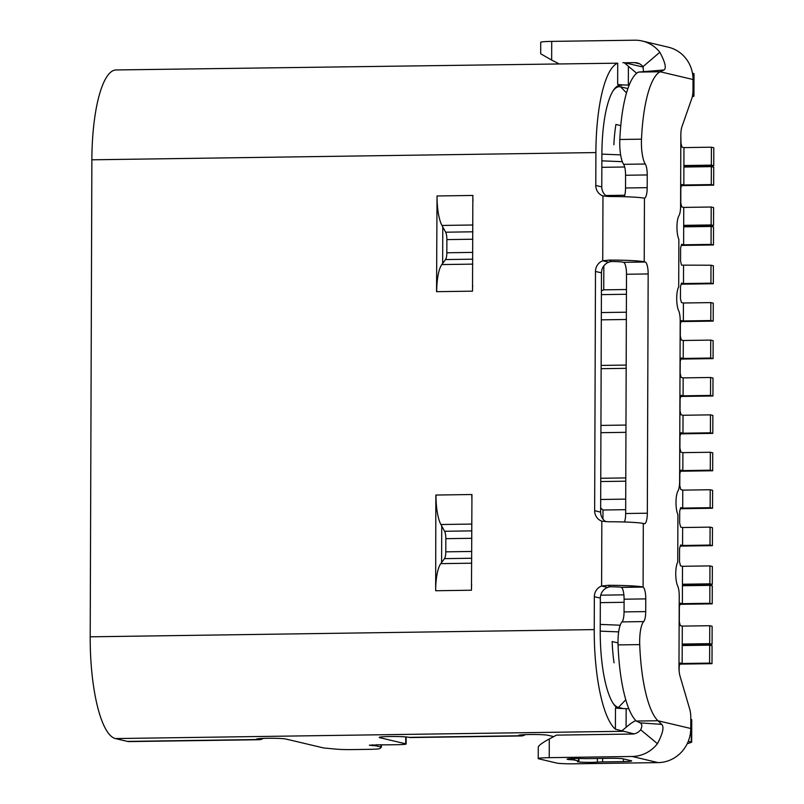 <?xml version="1.0" encoding="UTF-8"?>
<svg xmlns="http://www.w3.org/2000/svg" width="804" height="804" viewBox="0 0 804 804"><rect width="100%" height="100%" fill="white"/><g stroke="black" fill="none" stroke-linecap="round" stroke-linejoin="round"><path stroke-width="1.21" d="M600.246 624.417L620.206 625.21M613.874 144.77A61.807 16.462 -90.8 0 1 615.914 124.459L620.768 125.605M612.97 90.963A71.928 19.155 -90.8 0 1 619.331 86.711A71.928 19.155 -90.8 0 1 620.608 86.852L627.864 88.571M683.159 377.88L710.605 377.488L710.535 395.427L680.958 395.849L683.098 395.819L683.159 377.88L681.159 377.408L680.174 373.428L680.224 361.468L681.229 357.971L683.229 358.443L681.088 358.473L710.666 358.041L713.068 358.614L713.128 340.665L710.736 340.102L683.289 340.494L683.229 358.443M681.219 321.087L683.36 321.057L681.36 320.585L680.345 324.082L680.305 336.052L681.289 340.022L683.289 340.494M683.691 226.849L711.128 226.457L711.068 244.396L681.48 244.818L683.621 244.788L681.631 244.315L680.616 247.823L680.566 261.169L681.551 265.139L710.997 265.219L710.927 283.169L681.35 283.591L683.49 283.561L681.49 283.088L680.486 286.586L680.435 298.555L681.42 302.525L683.42 302.997L683.36 321.057M683.551 265.611L683.49 283.561M683.892 167.031L711.339 166.639L711.279 184.588L681.691 185.01L683.832 184.98L681.832 184.508L680.827 188.005L680.777 202.96L681.762 206.94L683.752 207.412L683.621 244.788M683.902 166.137L713.741 165.714L713.801 147.765L711.409 147.202L683.963 147.594L683.832 184.98M683.028 415.266L710.475 414.864L710.404 432.813L680.827 433.235L682.968 433.205L683.028 415.266L681.028 414.794L680.043 410.814L680.094 398.854L681.099 395.347L683.098 395.819M680.516 471.224L712.676 470.762L710.274 470.199L680.697 470.621L682.837 470.591L682.897 452.642L680.898 452.17L679.913 448.2L679.963 436.24L680.968 432.733L682.968 433.205M680.385 508.721L712.545 508.259L710.143 507.696L680.566 508.118L682.707 508.088L682.767 490.028L680.767 489.556L679.782 485.586L679.832 473.616L680.837 470.119L682.837 470.591M680.254 546.107L712.414 545.645L710.012 545.072L680.435 545.504L682.576 545.474L682.636 527.524L680.636 527.052L679.651 523.082L679.702 511.113L680.707 507.615L682.707 508.088M680.053 604.306L712.213 603.854L709.811 603.281L680.234 603.703L682.375 603.673L682.506 566.297L680.506 565.825L679.521 561.845L679.571 548.499L680.576 545.001L682.576 545.474M679.842 664.124L712.002 663.662L709.6 663.099L680.023 663.521L682.164 663.491L680.164 663.019L679.159 666.526L679.139 671.129M682.234 644.657L712.073 644.225L709.671 643.662L709.731 625.713L682.294 626.105L682.164 663.491M682.294 626.105L680.295 625.633L679.31 621.663L679.36 606.708L680.375 603.201L682.375 603.673M683.963 147.594L681.963 147.122L680.978 143.142L680.827 135.625M623.331 708.575L618.447 707.43A71.928 19.155 -90.8 0 1 613.251 703.5M622.336 161.674L601.864 160.85M618.015 642.929L612.145 641.542A61.807 16.462 89.2 0 0 614.035 662.787M601.844 167.322L624.678 167.001M601.141 368.694L626.165 368.332M600.94 425.416L625.974 425.055M600.327 602.648L624.085 602.307M600.729 595.181L623.884 594.849M602.94 519.032L602.97 510.007L625.673 509.676M600.688 499.485L625.713 499.123M602.97 510.007L600.658 507.917M600.749 481.546L625.773 481.184M600.759 478.269L625.783 477.908M600.92 432.693L625.944 432.331M601.151 365.418L626.185 365.066M601.312 319.841L626.336 319.479M601.342 312.565L626.366 312.203M601.402 294.626L626.427 294.264M601.412 290.827L603.744 289.842L626.447 289.52M603.744 289.842L603.824 265.893M605.724 195.513L624.748 195.241M711.409 147.202L711.339 165.142L713.741 165.714M711.339 165.142L683.902 165.534M680.908 359.076L713.068 358.614M710.736 340.102L710.666 358.041M710.605 377.488L712.997 378.051L712.937 396L680.777 396.452M710.535 395.427L712.937 396M711.339 166.639L713.731 167.202L713.671 185.151L681.521 185.613M711.279 184.588L713.671 185.151M710.997 265.219L713.389 265.792L713.329 283.732L681.169 284.194M710.927 283.169L713.329 283.732M681.078 321.58L713.198 321.118L713.259 303.168L710.867 302.606L683.42 302.997M710.867 302.606L710.796 320.545L713.198 321.118M710.796 320.545L683.36 320.947M683.691 225.954L713.53 225.522L713.59 207.583L711.198 207.01L683.752 207.412M711.198 207.01L711.138 224.959L713.53 225.522M711.138 224.959L683.691 225.351M711.128 226.457L713.53 227.019L713.46 244.969L681.31 245.421M711.068 244.396L713.46 244.969M709.6 663.099L709.671 645.15L682.224 645.552M709.671 645.15L712.063 645.723L712.002 663.662M709.671 643.662L682.234 644.054M709.731 625.713L712.133 626.276L712.073 644.225M709.811 603.281L709.872 585.342L682.435 585.734M709.872 585.342L712.274 585.905L712.213 603.854M682.435 584.84L712.274 584.407L709.882 583.845L682.445 584.237M709.882 583.845L709.942 565.895L682.506 566.297M709.942 565.895L712.344 566.468L712.274 584.407M710.143 507.696L710.213 489.747L682.767 490.138M710.213 489.747L712.605 490.309L712.545 508.259M710.012 545.072L710.083 527.133L682.636 527.524M710.083 527.133L712.475 527.695L712.414 545.645M710.475 414.864L712.867 415.437L712.806 433.376L680.646 433.838M710.404 432.813L712.806 433.376M710.274 470.199L710.344 452.25L682.897 452.642M710.344 452.25L712.736 452.823L712.676 470.762M594.347 596.689A11.236 10.804 103.3 0 1 601.603 586.015L608.266 585.322A33.718 2.171 0.2 0 1 642.517 586.91L643.089 587.081A11.236 2.995 -90.8 0 1 645.763 598.89L645.712 611.593A11.085 2.955 -90.8 0 1 643.682 621.592A21.879 5.829 89.2 0 0 639.723 644.597A86.39 23.004 89.2 0 0 657.953 720.746L661.732 724.374C664.275 726.967 662.848 733.409 657.431 743.69A33.718 32.421 103.3 0 1 632.175 756.474L549.212 757.659A14.985 0.965 -179.8 0 0 538.228 758.554A14.985 0.965 -179.8 0 0 538.77 758.815L556.75 763.066A14.985 0.965 -179.8 0 0 575.182 763.8L658.144 762.614A33.718 32.421 -76.7 0 0 690.757 728.494L690.797 718.032A11.045 2.945 89.2 0 0 689.772 709.339L680.003 676.043A11.045 2.945 -90.8 0 1 678.978 667.35L679.229 595.945A10.804 2.874 89.2 0 0 677.661 585.915A13.236 3.528 -90.8 0 1 675.742 573.624A13.236 3.528 -90.8 0 1 677.742 562.257L677.913 514.63A13.236 3.528 -90.8 0 1 675.993 502.339A13.236 3.528 -90.8 0 1 677.993 490.973A10.804 2.874 89.2 0 0 679.621 481.696L680.184 320.645A10.804 2.874 89.2 0 0 678.626 310.615A13.236 3.528 -90.8 0 1 676.707 298.324A13.236 3.528 -90.8 0 1 678.707 286.958L678.867 239.341A13.236 3.528 -90.8 0 1 676.958 227.05A13.236 3.528 -90.8 0 1 678.958 215.683A10.804 2.874 89.2 0 0 680.586 206.407L680.837 135.002A11.045 2.945 -90.8 0 1 681.923 126.801L691.902 98.178A11.045 2.945 89.2 0 0 692.988 89.988L693.028 79.516A33.718 32.421 -76.7 0 0 668.285 47.175L642.316 41.034A33.718 32.421 103.3 0 1 659.843 52.26C665.189 62.28 666.576 68.189 664.014 69.978L638.557 72.079L660.215 71.767A86.39 23.004 89.2 0 0 641.491 139.172A21.879 5.829 89.2 0 0 645.28 164.016A11.085 2.955 -90.8 0 1 647.24 174.95L647.2 187.664A11.236 2.995 -90.8 0 1 644.446 198.186L643.873 198.116A33.718 2.171 -179.8 0 0 609.633 196.528L602.97 195.935A11.236 10.804 103.3 0 1 595.784 185.473L595.895 152.569A95.907 25.537 -90.8 0 1 617.723 63.174L116.057 69.948A95.907 25.537 -90.8 0 0 91.867 159.805L90.199 636.818L594.236 629.592L594.347 596.689L600.337 598.106A11.236 10.804 103.3 0 1 607.603 587.433L601.603 586.015L601.834 521.183A11.236 10.804 103.3 0 1 594.648 510.711L595.483 271.45A11.236 10.804 103.3 0 1 602.739 260.777L609.402 260.084A33.718 2.171 0.2 0 1 644.225 261.792L645.2 262.024A11.236 2.995 -90.8 0 1 648.165 273.943L647.331 513.203A11.236 2.995 -90.8 0 1 644.496 523.736A11.236 2.995 -90.8 0 1 644.295 523.705L643.311 523.474A33.718 2.171 -179.8 0 0 608.497 521.766L601.834 521.183M605.894 521.685A11.236 10.804 103.3 0 1 600.638 512.128L601.472 272.868A11.236 10.804 103.3 0 1 608.739 262.194L602.739 260.777L602.97 195.935M607.03 196.447A11.236 10.804 103.3 0 1 601.774 186.88L595.784 185.473M600.337 598.106L600.226 631.009A73.425 19.547 89.2 0 0 617.934 708.274M629.15 85.113A15.025 0.965 -179.8 0 0 628.336 85.093A15.025 0.965 0.2 0 1 617.653 84.38L621.723 85.345A73.425 19.547 89.2 0 0 620.417 85.194A73.425 19.547 89.2 0 0 601.894 153.986L601.774 186.88M441.738 526.037L441.607 562.519M442.783 226.959L442.652 263.441M692.294 96.802L693.762 96.289A10.784 0.693 -179.8 0 0 693.932 96.168A10.784 0.693 -179.8 0 0 693.54 95.977L692.515 95.736M436.552 291.671L436.703 291.671A30.773 8.191 89.2 0 1 441.808 264.566L445.547 259.571A7.728 2.06 -90.8 0 0 446.833 252.768L446.883 239.602A7.728 2.06 -90.8 0 0 445.647 232.195L441.949 225.442A30.773 8.191 89.2 0 1 437.034 195.965L436.552 291.671M472.682 285.46A30.773 8.191 89.2 0 0 472.521 291.159L472.852 195.452A30.773 8.191 89.2 0 0 472.973 201.221M472.993 195.452L437.034 195.965M636.667 73.275L624.165 62.672L643.3 67.084M594.236 629.592A95.907 25.537 -90.8 0 0 615.402 729.148L615.472 707.942A15.025 0.965 -179.8 0 0 626.155 708.656A15.025 0.965 0.2 0 1 628.869 708.726M690.787 719.409L691.36 719.54A10.784 0.693 0.2 0 1 691.752 719.731L691.681 742.162A10.784 0.693 0.2 0 1 691.5 742.283L687.169 743.8M471.948 494.56L471.807 494.53A30.773 8.191 89.2 0 0 471.928 500.299M471.636 584.528A30.773 8.191 89.2 0 0 471.476 590.226L471.948 494.52L435.848 495.043L435.657 590.739A30.773 8.191 89.2 0 1 440.763 563.644L444.501 558.639A7.728 2.06 -90.8 0 0 445.788 551.835L445.838 538.67A7.728 2.06 -90.8 0 0 444.602 531.273L440.904 524.509A30.773 8.191 89.2 0 1 435.989 495.043L435.848 495.043M634.014 733.871L621.834 730.816L626.095 727.349C630.547 723.52 633.803 721.288 635.884 720.655M263.23 738.394A95.907 25.537 -90.8 0 1 259.109 739.72L129.132 741.589A95.907 25.537 -90.8 0 1 127.414 741.399L115.434 738.564A95.907 25.537 -90.8 0 1 90.199 636.818M381.377 744.826L381.377 747.217A11.748 0.754 -179.8 0 1 381.337 747.268L379.83 748.544A14.733 0.945 -179.8 0 1 369.066 749.348L352.353 749.589A14.733 0.945 -179.8 0 1 336.404 749.167L324.906 748.082A11.748 0.754 -179.8 0 1 323.178 747.841L285.882 739.027A14.985 0.965 0.2 0 0 269.43 738.273A14.985 0.965 0.2 0 0 256.456 739.177A14.985 0.965 0.2 0 0 256.999 739.439L257.401 739.529A95.907 25.537 -90.8 0 0 259.109 739.72M381.377 747.217A11.748 0.754 -179.8 0 0 380.945 747.006L376.634 745.991A10.683 0.683 -179.8 0 0 372.523 745.599L369.368 745.197L379.729 744.785A10.965 0.703 -179.8 0 0 386.845 744.836L397.89 744.675A11.236 0.724 -179.8 0 0 406.131 744.012A11.236 0.724 -179.8 0 0 405.729 743.821L379.759 737.68A14.985 0.965 0.2 0 1 379.217 737.419A14.985 0.965 0.2 0 1 392.191 736.504A14.985 0.965 0.2 0 1 408.643 737.268L409.045 737.358A95.907 25.537 89.2 0 0 410.754 737.549L521.233 735.961A95.907 25.537 -90.8 0 1 519.525 735.771L519.123 735.68A14.985 0.965 0.2 0 1 518.58 735.419A14.985 0.965 0.2 0 1 531.555 734.504A14.985 0.965 0.2 0 1 548.016 735.268L553.715 736.615M688.294 741.268L691.289 741.971A10.784 0.693 0.2 0 1 691.681 742.162M693.932 96.168L694.013 73.737A10.784 0.693 -179.8 0 0 693.621 73.546L692.485 73.285M624.165 62.672L622.889 62.682M615.402 729.148L621.834 730.816M525.354 734.635A95.907 25.537 -90.8 0 1 521.233 735.961M551.715 41.386A14.985 0.965 0.2 0 0 540.73 42.28L540.69 53.767L551.655 60.079L551.715 41.386L634.678 40.2A33.718 32.421 103.3 0 1 642.316 41.034M588.629 758.604L609.432 758.303A11.236 0.724 0.2 0 1 623.261 758.855L631.251 760.745A11.236 0.724 0.2 0 1 631.653 760.936A11.236 0.724 0.2 0 1 623.412 761.609L602.618 761.901A9.889 0.633 -179.8 0 0 597.382 762.112A11.085 0.714 0.2 0 1 585.01 762.313A11.085 0.714 0.2 0 1 577.463 761.609A11.085 0.714 0.2 0 1 578.277 761.348A8.311 0.533 -179.8 0 0 578.89 761.147A8.311 0.533 -179.8 0 0 578.589 761.006L574.538 760.051A8.311 0.533 -179.8 0 0 571.523 759.75A11.085 0.714 0.2 0 1 567.101 759.167A11.085 0.714 0.2 0 1 582.317 758.554A9.889 0.633 -179.8 0 0 588.629 758.604M607.603 587.433L609.824 586.769A11.236 0.724 0.2 0 1 621.241 587.302L621.432 587.392A11.236 2.995 -90.8 0 1 624.095 599.201L624.055 611.904A11.085 2.955 -90.8 0 1 622.015 621.904A21.879 5.829 89.2 0 0 618.055 644.909A86.39 23.004 89.2 0 0 636.286 721.057L640.145 722.876C642.165 724.022 642.336 726.324 640.677 729.781A11.236 10.804 103.3 0 1 632.256 734.042L556.519 735.127L549.283 738.966C542.388 742.725 538.72 745.419 538.268 747.067L538.228 758.554M664.014 69.978L660.215 71.767L693.028 79.516M624.979 62.772L634.597 62.632A11.236 10.804 -76.7 0 1 642.989 66.652L643.532 71.667M558.629 63.606L551.655 60.079M636.286 721.057L657.953 720.746L690.757 728.494M638.557 72.079A86.39 23.004 89.2 0 0 619.824 139.484A21.879 5.829 89.2 0 0 623.613 164.328A11.085 2.955 -90.8 0 1 625.572 175.262L625.532 187.975A11.236 2.995 -90.8 0 1 624.276 196.729M608.739 262.194L610.96 261.531A11.236 0.724 0.2 0 1 622.567 262.104L623.542 262.335A11.236 2.995 -90.8 0 1 626.497 274.254L625.663 513.515A11.236 2.995 -90.8 0 1 624.507 522.007M621.432 587.392L643.089 587.081L643.311 523.474M618.668 631.884L600.226 631.14M626.507 92.892L620.608 86.852M620.648 154.87L601.894 154.127M625.793 699.741L618.447 707.43L616.698 707.45M601.472 272.868L595.483 271.45M621.723 85.345L619.11 85.375M617.653 84.38L617.723 63.174M623.08 731.288L115.434 738.564M127.414 741.399L257.401 739.529M409.045 737.358L519.525 735.771M600.638 512.128L594.648 510.711M595.895 152.569L91.867 159.805M471.476 590.226L435.657 590.739M472.521 291.159L436.703 291.671M519.123 735.68L519.133 735.168M256.999 739.439L256.999 738.926M380.955 744.816L380.945 747.006M376.634 744.735L376.634 745.991M372.523 744.816L372.523 745.599M405.749 736.896L405.729 743.821M379.759 737.167L379.759 737.68M626.155 708.656L626.095 727.349M691.36 719.54L691.289 741.971M471.847 524.067L440.904 524.509M471.827 530.881L444.602 531.273M471.797 538.298L445.838 538.67M471.757 551.464L445.788 551.835M471.727 558.247L444.501 558.639M471.717 563.192L440.763 563.644M693.54 95.977L693.621 73.546M628.336 85.093L628.396 66.4M472.893 224.999L441.949 225.442M472.873 231.803L445.647 232.195M472.842 239.23L446.883 239.602M472.792 252.396L446.833 252.768M472.772 259.179L445.547 259.571M472.752 264.124L441.808 264.566M571.523 758.614L571.523 759.75M574.538 758.514L574.538 760.051M578.599 758.494L578.589 761.006M597.392 758.473L597.382 762.112M602.628 758.403L602.618 761.901M623.422 758.896L623.412 761.609M549.283 738.966L549.212 757.659M642.989 66.652L659.843 52.26M634.597 62.632L639.542 63.797M640.145 722.876L661.732 724.374M657.431 743.69L640.677 729.781M658.144 762.614L632.175 756.474M625.572 175.262L647.24 174.95M625.532 187.975L647.2 187.664M623.613 164.328L645.28 164.016M619.824 139.484L641.491 139.172M618.055 644.909L639.723 644.597M622.015 621.904L643.682 621.592M624.055 611.904L645.712 611.593M624.095 599.201L645.763 598.89M626.497 274.254L648.165 273.943M625.663 513.515L647.331 513.203M623.542 262.335L645.2 262.024M644.446 198.186L644.225 261.792M609.402 260.084L610.96 261.531M608.266 585.322L609.824 586.769M621.241 587.302L642.517 586.91M619.331 86.711L616.507 86.752M406.161 736.926L406.131 744.012M578.9 758.494L578.89 761.147"/></g></svg>
